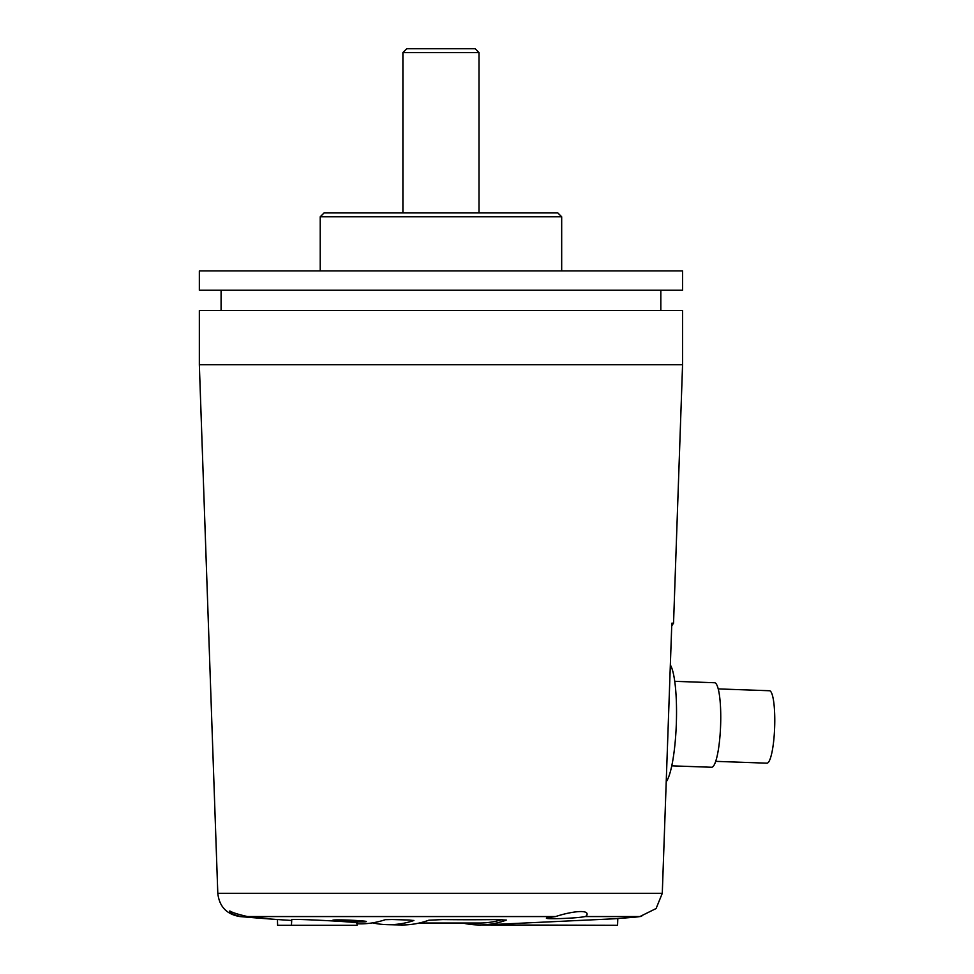 <?xml version="1.0" encoding="UTF-8"?>
<svg xmlns="http://www.w3.org/2000/svg" width="974" height="974" viewBox="0 0 974 974"><rect width="100%" height="100%" fill="white"/><g stroke="black" fill="none" stroke-linecap="round" stroke-linejoin="round"><path stroke-width="1.46" d="M671.756 765.844L711.568 767.256A42.284 7.549 -88 0 0 720.614 725.265A42.284 7.549 -88 0 0 714.575 682.737A42.284 7.549 -88 0 0 714.526 682.737L674.751 681.325M715.671 761.351L766.903 763.178A36.245 6.465 -88 0 0 774.659 727.176A36.245 6.465 -88 0 0 769.484 690.736A36.245 6.465 -88 0 0 769.436 690.736L718.24 688.91M666.216 781.793A60.4 10.787 -88 0 0 676.333 723.633A60.4 10.787 -88 0 0 670.343 664.986M440.954 290.24L682.567 290.24L682.567 270.906L199.341 270.906L199.341 290.24L440.954 290.24M199.341 364.751L682.567 364.751L682.567 310.536L199.341 310.536L199.341 364.751L217.799 893.328C219.32 906.611 226.674 914.355 239.847 916.558L240.554 916.558C232.141 914.306 228.561 912.443 229.827 910.958C232.238 912.541 238.106 914.403 247.457 916.558L269.384 918.726L240.554 916.558M561.681 216.788L557.822 212.916L324.086 212.916L320.227 216.788L561.681 216.788L561.681 270.906M320.227 216.788L320.227 270.906M479.001 52.572L475.142 48.7L406.767 48.7L402.907 52.572L479.001 52.572L479.001 212.916M402.907 52.572L402.907 212.916M277.42 919.517L277.614 925.3L291.433 925.3L291.762 919.541C297.387 918.713 366.2 922.512 356.606 923.109M291.433 925.3L357.056 925.3L357.141 922.987M239.847 916.558A2319.508 2319.508 0 0 0 281.352 919.797L291.263 920.43M365.92 921.696C363.071 922.585 328.36 920.917 333.205 920.126C336.054 919.249 370.753 920.917 365.92 921.696L366.175 921.574M671.78 624.297L662.283 893.328L217.799 893.328M682.567 364.751L673.545 623.165L671.877 623.165L671.78 624.419M586.555 915.804L585.143 916.558C576.937 918.385 541.605 919.614 546.938 917.873L555.655 916.558C570.533 911.567 590.719 908.718 586.555 915.804L586.859 914.866M506.066 919.943L506.066 920.211A2319.179 414.279 90 0 1 481.935 924.923A2319.179 414.279 90 0 1 480.839 924.947A2319.508 2319.508 0 0 0 485.259 924.874L614.825 918.762A2319.508 2319.508 0 0 0 634.549 917.204A2303.62 411.247 92 0 0 639.906 916.558L656.099 908.535L662.283 893.328M482.288 924.923L617.565 925.3L617.796 918.543M480.839 924.947A2319.179 414.279 90 0 1 462.65 923.023M413.865 920.381L413.865 920.527A2318.911 414.23 90 0 1 387.323 924.667A2319.508 2319.508 0 0 0 401.069 924.947A2319.179 414.279 -90 0 0 428.852 920.211L442.793 919.578A2319.508 2276.737 68.8 0 0 496.423 919.578L506.261 920.077M387.323 924.667A2318.911 414.23 90 0 1 372.592 922.865M357.105 923.778A2319.508 2319.508 0 0 0 357.86 923.802A2318.071 414.072 -90 0 0 385.339 919.675L392.303 919.517A2314.979 2277.736 90 0 0 409.031 920.016L413.865 920.527M502.024 919.614A2317.243 413.926 90 0 1 479.561 923.023L419.258 923.023M585.143 916.558L639.906 916.558M247.457 916.558L555.655 916.558M221.086 290.24L221.086 310.536M660.822 290.24L660.822 310.536M673.545 623.165L671.731 625.832M641.61 916.351L634.549 917.204"/></g></svg>
